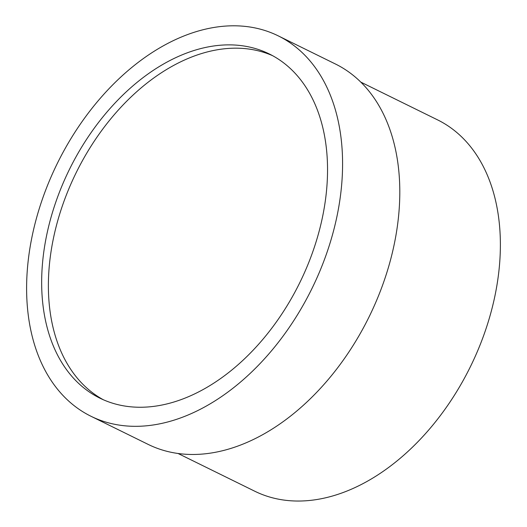 <?xml version="1.0" encoding="UTF-8"?>
<svg xmlns="http://www.w3.org/2000/svg" width="527" height="527" viewBox="0 0 527 527"><rect width="100%" height="100%" fill="white"/><g stroke="black" fill="none" stroke-linecap="round" stroke-linejoin="round"><path stroke-width="0.79" d="M103.325 399.749A191.808 128.344 116.2 0 1 76.165 172.711A191.808 128.344 116.2 0 1 272.604 55.678M202.948 389.631A191.808 128.344 116.2 0 1 99.926 398.168A191.808 128.344 116.2 0 1 69.439 169.404A191.808 128.344 116.2 0 1 269.271 53.952A191.808 128.344 116.2 0 1 323.005 214.594A191.808 128.344 116.2 0 1 202.948 389.631M278.184 35.836L335.403 63.984A211.999 141.855 116.2 0 1 394.789 241.537A211.999 141.855 116.2 0 1 262.097 434.999A211.999 141.855 116.2 0 1 148.232 444.432L91.013 416.284A211.999 141.855 -63.8 0 0 204.878 406.851A211.999 141.855 -63.8 0 0 337.57 213.382A211.999 141.855 -63.8 0 0 278.184 35.836A211.999 141.855 -63.8 0 0 57.311 163.436A211.999 141.855 -63.8 0 0 91.013 416.284M360.784 82.1L437.515 119.846A206.953 138.476 116.2 0 1 495.485 293.17A206.953 138.476 116.2 0 1 365.955 482.027A206.953 138.476 116.2 0 1 254.798 491.236L178.067 453.49"/></g></svg>
